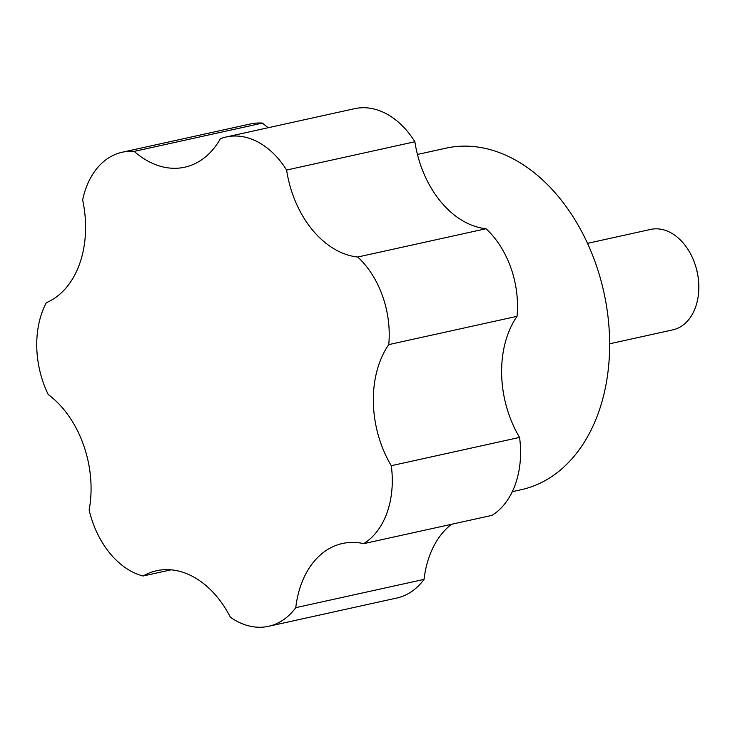 <?xml version="1.0" encoding="UTF-8"?>
<svg xmlns="http://www.w3.org/2000/svg" width="735" height="735" viewBox="0 0 735 735"><rect width="100%" height="100%" fill="white"/><g stroke="black" fill="none" stroke-linecap="round" stroke-linejoin="round"><path stroke-width="1.1" d="M166.45 167.626A93.905 66.178 -102.4 0 0 184.742 167.203A93.905 66.178 -102.4 0 0 220.371 138.75A82.292 57.991 77.6 0 1 226.261 136.976A82.292 57.991 77.6 0 1 286.595 170.042A93.905 66.178 -102.4 0 0 354.766 256.625A93.905 66.178 -102.4 0 0 357.734 257.02A82.292 57.991 77.6 0 1 388.751 344.614A93.905 66.178 -102.4 0 0 391.286 465.714A82.292 57.991 77.6 0 1 363.733 543.643A93.905 66.178 -102.4 0 0 342.473 543.487A93.905 66.178 -102.4 0 0 295.764 607.67A82.292 57.991 77.6 0 1 268.587 626.303A82.292 57.991 77.6 0 1 252.555 626.67A82.292 57.991 77.6 0 1 230.395 617.253A93.905 66.178 -102.4 0 0 156.592 570.746A93.905 66.178 -102.4 0 0 143.095 576.001A82.292 57.991 77.6 0 1 89.137 510.026A93.905 66.178 -102.4 0 0 48.244 394.548A82.292 57.991 77.6 0 1 46.323 302.691A93.905 66.178 -102.4 0 0 82.642 199.957A82.292 57.991 77.6 0 1 122.194 152.237A82.292 57.991 77.6 0 1 134.202 151.392A93.905 66.178 -102.4 0 0 166.45 167.626M226.261 136.976L354.546 108.688A82.292 57.991 77.6 0 1 414.88 141.754A93.905 66.178 -102.4 0 0 483.051 228.328A93.905 66.178 -102.4 0 0 486.019 228.732L357.734 257.02M512.313 491.669L521.225 489.703A174.866 123.223 -102.4 0 0 607.928 316.041A174.866 123.223 -102.4 0 0 479.973 147.386A174.866 123.223 -102.4 0 0 445.915 148.176L417.443 154.46M486.019 228.732A82.292 57.991 77.6 0 1 517.036 316.326A93.905 66.178 -102.4 0 0 519.572 437.417A82.292 57.991 77.6 0 1 492.018 515.354L363.733 543.643M451.52 524.285A93.905 66.178 -102.4 0 0 424.049 579.382A82.292 57.991 77.6 0 1 396.872 598.005L268.587 626.303M122.194 152.237L250.479 123.949A82.292 57.991 77.6 0 1 262.487 123.094A93.905 66.178 -102.4 0 0 268.229 127.725M517.036 316.326L388.751 344.614M519.572 437.417L391.286 465.714M414.88 141.754L286.595 170.042M424.049 579.382L295.764 607.67M171.034 569.836L143.095 576.001M262.487 123.094L134.202 151.392M695.604 266.052L695.962 267.2A41.142 28.996 77.6 0 1 698.02 276.553L698.186 277.738A51.432 36.245 -102.4 0 0 695.604 266.052A51.432 36.245 -102.4 0 0 660.682 229.191A51.432 36.245 -102.4 0 0 650.668 229.421L587.504 243.349M609.655 343.796L672.819 329.868A51.432 36.245 -102.4 0 0 698.186 277.738"/></g></svg>
